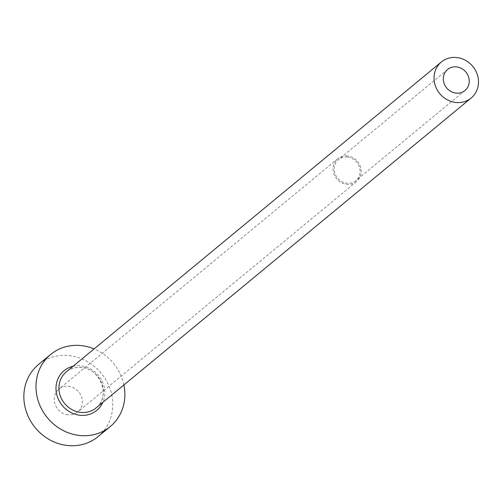 <?xml version="1.0" encoding="UTF-8"?>
<svg xmlns="http://www.w3.org/2000/svg" width="503" height="503" viewBox="0 0 503 503"><rect width="100%" height="100%" fill="white"/><g stroke="black" fill="none" stroke-linecap="round" stroke-linejoin="round"><path stroke-width="0.38" stroke-dasharray="2.52 1.89" d="M347.548 157.068A13.638 12.481 50.4 0 0 338.469 159.64A13.638 12.481 50.4 0 0 334.992 173.61A13.638 12.481 50.4 0 0 346.768 183.249A13.638 12.481 50.4 0 0 355.847 180.671A13.638 12.481 50.4 0 0 359.324 166.707A13.638 12.481 50.4 0 0 347.548 157.068M67.88 414.768A14.807 13.55 -129.6 0 1 55.091 404.305A14.807 13.55 -129.6 0 1 58.87 389.14A14.807 13.55 -129.6 0 1 68.722 386.342A14.807 13.55 -129.6 0 1 81.511 396.804A14.807 13.55 -129.6 0 1 77.732 411.97A14.807 13.55 -129.6 0 1 67.88 414.768M347.579 155.943A14.807 13.55 50.4 0 0 337.727 158.741A14.807 13.55 50.4 0 0 333.948 173.906A14.807 13.55 50.4 0 0 346.737 184.375A14.807 13.55 50.4 0 0 356.589 181.577A14.807 13.55 50.4 0 0 360.368 166.411A14.807 13.55 50.4 0 0 347.579 155.943M123.889 384.958A46.766 42.793 50.4 0 0 94.099 348.906M98.091 436.61A46.766 42.793 50.4 0 0 110.019 388.712A46.766 42.793 50.4 0 0 69.634 355.671A46.766 42.793 50.4 0 0 38.511 364.499M73.092 366.266A25.722 23.534 -129.6 0 1 81.159 365.851A25.722 23.534 -129.6 0 1 102.876 402.318M81.819 367.492A23.383 21.396 50.4 0 0 66.258 371.912C70.602 368.41 75.72 366.964 81.612 367.574C100.977 368.774 110.842 397.433 96.048 407.964A23.383 21.396 50.4 0 0 102.008 384.015A23.383 21.396 50.4 0 0 81.819 367.492M447.588 69.489L338.469 159.64M337.727 158.741L58.87 389.14M356.589 181.577L77.732 411.97M464.961 90.521L355.847 180.671"/><path stroke-width="0.75" d="M456.661 66.912A13.638 12.481 50.4 0 0 447.588 69.489A13.638 12.481 50.4 0 0 444.105 83.454A13.638 12.481 50.4 0 0 455.888 93.093A13.638 12.481 50.4 0 0 464.961 90.521A13.638 12.481 50.4 0 0 468.444 76.55A13.638 12.481 50.4 0 0 456.661 66.912M455.611 102.449A23.383 21.396 50.4 0 0 471.166 98.028A23.383 21.396 50.4 0 0 477.133 74.079A23.383 21.396 50.4 0 0 456.938 57.562A23.383 21.396 50.4 0 0 441.383 61.976A23.383 21.396 50.4 0 0 435.416 85.925A23.383 21.396 50.4 0 0 455.611 102.449M94.099 348.906A46.766 42.793 50.4 0 0 81.756 345.649A46.766 42.793 50.4 0 0 50.64 354.483A46.766 42.793 50.4 0 0 38.706 402.375A46.766 42.793 50.4 0 0 79.09 435.422A46.766 42.793 50.4 0 0 110.214 426.588A46.766 42.793 50.4 0 0 123.889 384.958M50.64 354.483L38.511 364.499A46.766 42.793 50.4 0 0 26.584 412.397A46.766 42.793 50.4 0 0 66.968 445.438A46.766 42.793 50.4 0 0 98.091 436.61L110.214 426.588M102.876 402.318A25.722 23.534 -129.6 0 1 79.694 415.226A25.722 23.534 -129.6 0 1 56.21 391.787A25.722 23.534 -129.6 0 1 73.092 366.266M441.383 61.976L66.258 371.912A23.383 21.396 50.4 0 0 60.291 395.855A23.383 21.396 50.4 0 0 80.486 412.378A23.383 21.396 50.4 0 0 96.048 407.964L471.166 98.028"/></g></svg>
